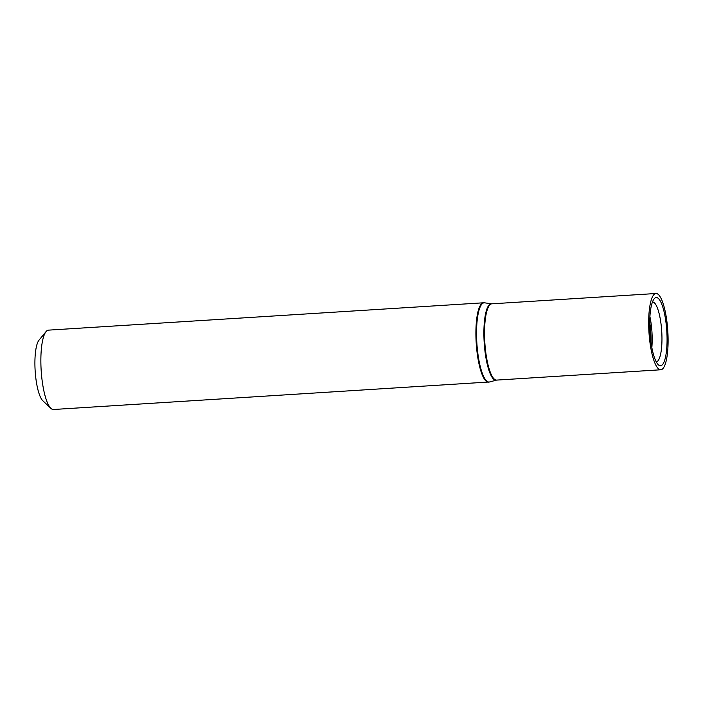 <?xml version="1.0" encoding="UTF-8"?>
<svg xmlns="http://www.w3.org/2000/svg" width="703" height="703" viewBox="0 0 703 703"><rect width="100%" height="100%" fill="white"/><g stroke="black" fill="none" stroke-linecap="round" stroke-linejoin="round"><path stroke-width="1.05" d="M483.515 302.791L48.472 330.138A39.755 9.824 86.4 0 0 46.055 331.605A39.755 9.824 86.4 0 0 41.169 370.428A39.755 9.824 86.4 0 0 50.88 408.346A39.755 9.824 86.4 0 0 53.463 409.498L489.613 381.966A39.693 9.807 86.4 0 1 476.854 343.046A39.693 9.807 86.4 0 1 484.639 302.835L483.515 302.791A39.755 9.824 86.4 0 0 476.212 343.09A39.755 9.824 86.4 0 0 488.506 382.151M667.85 331.842A38.208 9.438 86.4 0 0 655.987 293.502A38.208 9.438 86.4 0 0 648.966 332.229A38.208 9.438 86.4 0 0 660.776 369.778A38.208 9.438 86.4 0 0 667.85 331.842M666.848 331.825A34.157 8.436 86.4 0 0 654.168 298.81A34.157 8.436 86.4 0 0 649.959 332.168A34.157 8.436 86.4 0 0 658.307 364.743A34.157 8.436 86.4 0 0 666.848 331.825M46.055 331.605L39.017 340.138A31.407 7.759 86.4 0 0 35.15 370.815A31.407 7.759 86.4 0 0 42.821 400.754L50.88 408.346M651.848 347.581A29.631 7.32 86.4 0 0 651.997 332.66A29.631 7.32 86.4 0 0 649.906 316.649M656.233 361.817A29.983 7.408 86.4 0 0 661.769 332.053A29.983 7.408 86.4 0 0 652.463 301.965M484.639 302.835L491.705 303.819A38.27 9.455 86.4 0 0 484.191 342.589A38.27 9.455 86.4 0 0 496.503 380.112L489.613 381.966M491.705 303.819L491.854 303.819A38.208 9.438 86.4 0 0 484.833 342.546A38.208 9.438 86.4 0 0 496.652 380.095L660.776 369.778M650.969 342.229A30.466 7.522 86.4 0 0 650.802 332.756A30.466 7.522 86.4 0 0 649.704 322.062M491.854 303.819L655.987 293.502"/></g></svg>
